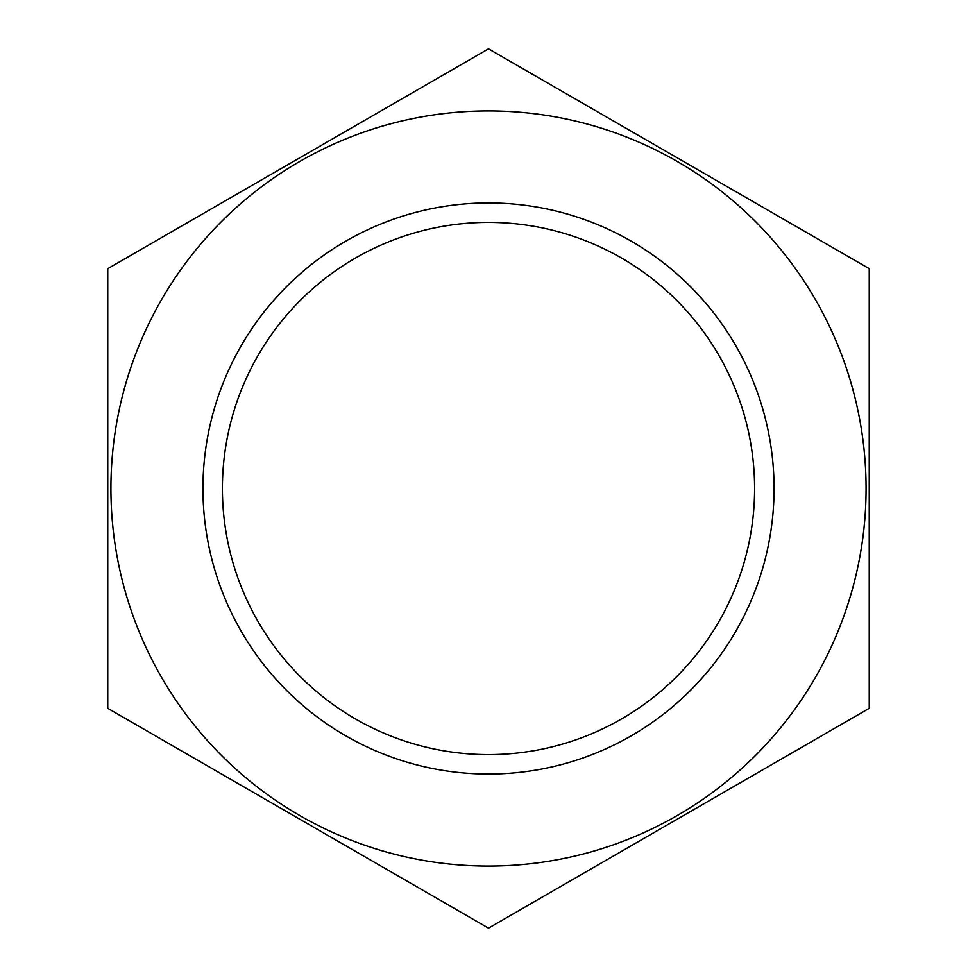 <?xml version="1.0" encoding="UTF-8"?>
<svg xmlns="http://www.w3.org/2000/svg" width="977" height="977" viewBox="0 0 977 977"><rect width="100%" height="100%" fill="white"/><g stroke="black" fill="none" stroke-linecap="round" stroke-linejoin="round"><path stroke-width="1.47" d="M754.598 488.5A266.098 266.098 0 0 1 355.457 718.95A266.098 266.098 0 0 1 355.457 258.05A266.098 266.098 0 0 1 754.598 488.5M161.51 299.707A377.574 377.574 0 0 0 390.776 853.214A377.574 377.574 0 0 0 866.074 488.5A377.574 377.574 0 0 0 161.51 299.707M107.751 268.675L107.751 708.325L488.5 928.15L869.249 708.325L869.249 268.675L488.5 48.85L107.751 268.675M774.065 488.5A285.565 285.565 0 0 0 345.724 241.197A285.565 285.565 0 0 0 345.724 735.803A285.565 285.565 0 0 0 774.065 488.5"/></g></svg>
